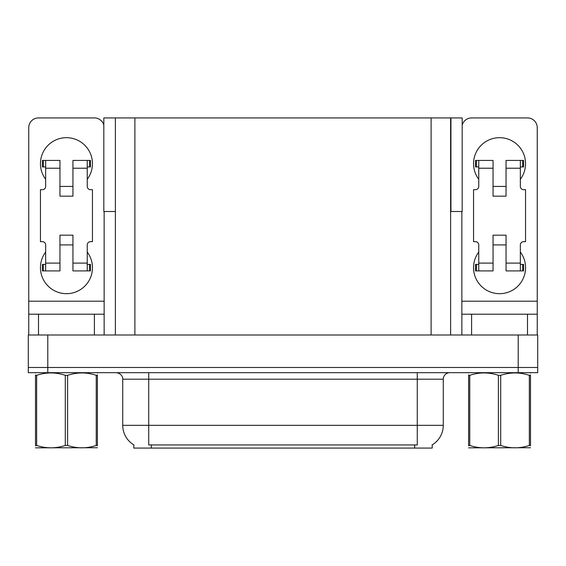<?xml version="1.0" encoding="UTF-8"?>
<svg xmlns="http://www.w3.org/2000/svg" width="566" height="566" viewBox="0 0 566 566"><rect width="100%" height="100%" fill="white"/><g stroke="black" fill="none" stroke-linecap="round" stroke-linejoin="round"><path stroke-width="0.85" d="M450.614 211.507L462.181 211.507L462.181 117.919L450.614 117.919L450.614 334.994M450.614 117.919L103.819 117.919L103.819 211.507L115.386 211.507M450.939 211.507L450.939 117.919M432.219 444.841L432.219 448.074L133.781 448.074L133.781 444.841M47.799 372.69L537.7 372.69L537.7 367.49L28.3 367.49L28.3 334.994L47.799 334.994L47.799 367.49L28.3 367.49L28.3 372.69L47.799 372.69L47.799 367.49L537.7 367.49L537.7 334.994L47.799 334.994M115.386 117.919L115.386 334.994M133.972 444.954A22.746 22.746 0 0 1 122.73 425.328L148.731 425.328L148.731 444.954L417.269 444.954L417.269 425.328L443.27 425.328L443.27 379.185A6.502 6.502 0 0 1 449.765 372.69M122.73 425.328L122.73 379.185C123.063 378.13 121.952 373.291 116.235 372.69M432.028 444.954A22.746 22.746 0 0 0 443.27 425.328M45.655 179.273A25.994 25.994 0 0 1 66.448 137.679A25.994 25.994 0 0 1 87.249 179.273M94.395 334.994L94.395 314.194L38.502 314.194L38.502 334.994M103.819 125.178A9.749 9.749 0 0 0 94.395 117.919L38.502 117.919A9.749 9.749 0 0 0 28.753 127.668L28.753 301.197L104.144 301.197L104.144 334.994M87.249 252.061A25.994 25.994 0 0 1 48.959 286.891A25.994 25.994 0 0 1 45.655 252.061M72.95 196.169L59.954 196.169L59.954 168.222L45.655 168.222L45.655 186.426A3.247 3.247 0 0 1 42.4 189.674L40.455 189.674L40.455 241.668L42.4 241.668A3.247 3.247 0 0 1 45.655 244.915L45.655 263.112L59.954 263.112L59.954 235.166L72.95 235.166L72.95 263.112L87.249 263.112L87.249 244.915A3.247 3.247 0 0 1 90.496 241.668L92.449 241.668L92.449 189.674L90.496 189.674A3.247 3.247 0 0 1 87.249 186.426L87.249 168.222L72.95 168.222L72.95 196.169L59.954 196.169M104.144 211.507L104.144 301.197M28.753 334.994L28.753 314.194L38.502 314.194M94.395 314.194L104.144 314.194M28.753 314.194L28.753 301.197M478.751 179.273A25.994 25.994 0 0 1 499.552 137.679A25.994 25.994 0 0 1 520.345 179.273M527.498 334.994L527.498 314.194L471.605 314.194L471.605 334.994M461.856 211.507L461.856 301.197L537.247 301.197L537.247 127.668A9.749 9.749 0 0 0 527.498 117.919L471.605 117.919A9.749 9.749 0 0 0 462.181 125.178M520.345 252.061A25.994 25.994 0 0 1 482.055 286.891A25.994 25.994 0 0 1 478.751 252.061M506.046 196.169L493.05 196.169L493.05 168.222L478.751 168.222L478.751 186.426A3.247 3.247 0 0 1 475.504 189.674L473.551 189.674L473.551 241.668L475.504 241.668A3.247 3.247 0 0 1 478.751 244.915L478.751 263.112L493.05 263.112L493.05 235.166L506.046 235.166L506.046 263.112L520.345 263.112L520.345 244.915A3.247 3.247 0 0 1 523.6 241.668L525.545 241.668L525.545 189.674L523.6 189.674A3.247 3.247 0 0 1 520.345 186.426L520.345 168.222L506.046 168.222L506.046 196.169L493.05 196.169M461.856 334.994L461.856 314.194L471.605 314.194M527.498 314.194L537.247 314.194L537.247 334.994M537.247 301.197L537.247 314.194M461.856 314.194L461.856 301.197M72.95 244.915L59.954 244.915M72.95 168.222L72.95 160.426L87.249 160.426L87.249 168.222M45.655 166.928L43.341 166.928L43.341 160.426L59.954 160.426L59.954 168.222M87.249 263.112L87.249 270.909L72.95 270.909L72.95 263.112M59.954 263.112L59.954 270.909L45.655 270.909L45.655 263.112M87.249 264.414L90.496 264.414L90.496 270.909L87.249 270.909M43.341 160.426L42.4 160.426L42.4 166.928L43.341 166.928M45.655 168.222L45.655 160.426M45.655 270.909L42.4 270.909L42.4 264.414L45.655 264.414M87.249 160.426L89.555 160.426L89.555 166.928L87.249 166.928M89.555 166.928L90.496 166.928L90.496 160.426L89.555 160.426M506.046 244.915L493.05 244.915M506.046 168.222L506.046 160.426L520.345 160.426L520.345 168.222M478.751 166.928L476.445 166.928L476.445 160.426L493.05 160.426L493.05 168.222M520.345 263.112L520.345 270.909L506.046 270.909L506.046 263.112M493.05 263.112L493.05 270.909L478.751 270.909L478.751 263.112M520.345 264.414L523.6 264.414L523.6 270.909L520.345 270.909M476.445 160.426L475.504 160.426L475.504 166.928L476.445 166.928M478.751 168.222L478.751 160.426M478.751 270.909L475.504 270.909L475.504 264.414L478.751 264.414M520.345 160.426L522.659 160.426L522.659 166.928L520.345 166.928M522.659 166.928L523.6 166.928L523.6 160.426L522.659 160.426M96.248 375.315L97.402 375.315C97.402 372.166 97.402 372.166 97.402 375.315L97.402 445.449C97.402 448.597 97.402 448.597 97.402 445.449L96.248 445.449L96.248 375.315C86.739 372.166 77.188 372.166 67.602 375.315L65.302 375.315C55.786 372.166 46.235 372.166 36.648 375.315L35.495 375.315C35.495 372.166 35.495 372.166 35.495 375.315L35.495 374.89M97.402 447.734L35.495 447.84M97.402 445.874L97.402 374.89M67.602 375.315L67.602 445.449C77.11 448.597 86.662 448.597 96.248 445.449M67.602 445.449L65.302 445.449L65.302 375.315M97.402 372.987L96.998 372.69M36.648 375.315L36.648 445.449L35.495 445.449L35.495 375.315M36.648 445.449C46.157 448.597 55.709 448.597 65.302 445.449M35.495 445.449C35.495 448.597 35.495 448.597 35.495 445.449L35.495 445.874M529.352 375.315L530.505 375.315C530.505 372.166 530.505 372.166 530.505 375.315L530.505 445.449C530.505 448.597 530.505 448.597 530.505 445.449L529.352 445.449L529.352 375.315C519.843 372.166 510.291 372.166 500.698 375.315L498.398 375.315C488.89 372.166 479.338 372.166 469.752 375.315L468.598 375.315C468.598 372.166 468.598 372.166 468.598 375.315L468.598 374.89M530.505 447.734L468.598 447.84M530.505 445.874L530.505 374.89M500.698 375.315L500.698 445.449C510.214 448.597 519.765 448.597 529.352 445.449M500.698 445.449L498.398 445.449L498.398 375.315M530.505 372.987L530.094 372.69M469.752 375.315L469.752 445.449L468.598 445.449L468.598 375.315M469.752 445.449C479.26 448.597 488.812 448.597 498.398 445.449M468.598 445.449C468.598 448.597 468.598 448.597 468.598 445.449L468.598 445.874M518.201 334.994L518.201 372.69M134.885 117.919L134.885 334.994M431.115 117.919L431.115 334.994M414.673 448.074L414.673 444.841M151.327 448.074L151.327 444.841M417.269 372.69L417.269 379.185L122.73 379.185M443.27 379.185L417.269 379.185L417.269 425.328L148.731 425.328L148.731 372.69M89.555 264.414L89.555 270.909M43.341 270.909L43.341 264.414M522.659 264.414L522.659 270.909M476.445 270.909L476.445 264.414M72.95 186.426L59.954 186.426M506.046 186.426L493.05 186.426M35.906 372.69L35.495 372.923M469.002 372.69L468.598 372.923"/></g></svg>
